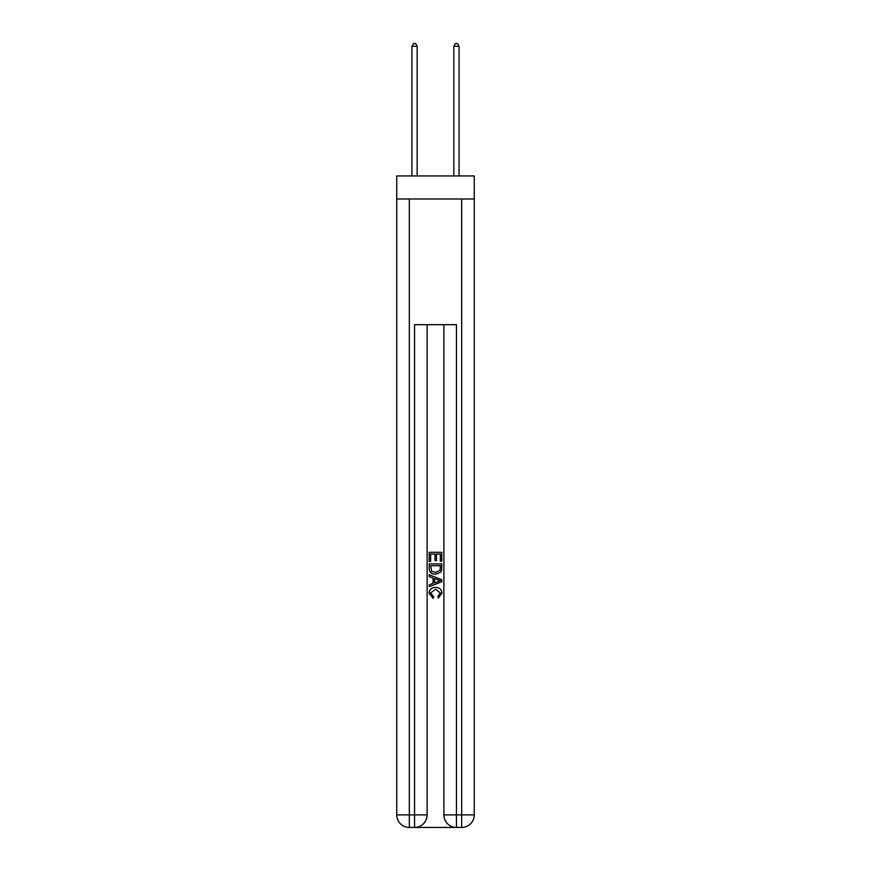 <?xml version="1.0" encoding="UTF-8"?>
<svg xmlns="http://www.w3.org/2000/svg" width="871" height="871" viewBox="0 0 871 871"><rect width="100%" height="100%" fill="white"/><g stroke="black" fill="none" stroke-linecap="round" stroke-linejoin="round"><path stroke-width="1.31" d="M474.26 198.991L474.26 175.942L396.74 175.942L396.74 198.991L474.26 198.991L474.26 814.886L461.684 814.886L461.684 198.991M415.489 827.45L455.511 827.45M456.448 827.45L456.448 814.886L443.883 814.886A12.564 12.564 0 0 0 456.448 827.45L461.684 827.45L461.684 814.886L456.448 814.886L456.448 324.676L414.552 324.676L414.552 814.886L396.74 814.886L396.74 198.991M427.117 324.676L427.117 814.886A12.564 12.564 0 0 1 414.552 827.45L409.316 827.45A12.564 12.564 0 0 1 396.74 814.886M443.883 814.886L443.883 324.676M461.684 827.45A12.564 12.564 0 0 0 474.26 814.886M429.218 561.479L429.218 552.301L441.782 552.301L441.782 561.164L440.334 561.164L440.334 554.065L436.469 554.065L436.469 560.674L435.021 560.674L435.021 554.065L430.666 554.065L430.666 561.479L429.218 561.479M429.218 568.404L429.218 563.896L441.782 563.896L441.608 570.418L440.704 572.247L435.565 574.218C431.548 574.229 429.436 572.291 429.218 568.404M430.666 565.671L431.559 571.234L435.598 572.443L440.073 570.298L440.334 565.671L430.666 565.671M429.218 576.635L429.218 574.751L441.782 579.738L441.782 581.741L429.218 586.727L429.218 584.844L433.083 583.418L433.083 578.061L429.218 576.635M438.015 579.879L434.531 578.594L434.531 582.884L440.334 580.739L438.015 579.879M430.503 593.086L433.649 596.613L433.235 598.388L429.055 593.249C429.392 589.395 431.57 587.446 435.598 587.424C439.452 587.511 441.575 589.438 441.945 593.216L438.287 598.061L437.917 596.287L440.497 593.129L435.598 589.199L430.503 593.086M417.165 175.942L417.165 46.272L411.929 46.272L411.929 175.942M411.929 46.272L413.507 43.55L415.598 43.55L417.165 46.272M459.071 175.942L459.071 46.272L453.835 46.272L453.835 175.942M453.835 46.272L455.402 43.55L457.493 43.55L459.071 46.272M409.316 198.991L409.316 827.45M427.117 814.886L414.552 814.886L414.552 827.45"/></g></svg>
